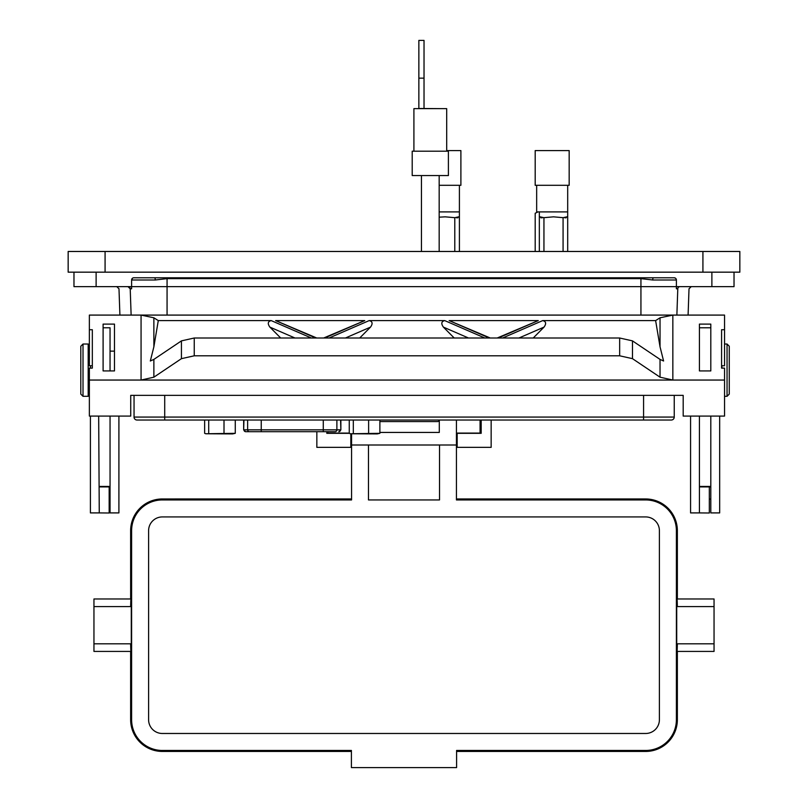 <?xml version="1.0" encoding="UTF-8"?>
<svg xmlns="http://www.w3.org/2000/svg" width="808" height="808" viewBox="0 0 808 808"><rect width="100%" height="100%" fill="white"/><g stroke="black" fill="none" stroke-linecap="round" stroke-linejoin="round"><path stroke-width="1.21" d="M709.323 499.091L710.808 499.091M232.583 433.916L205.747 433.765L235.269 433.32L232.583 433.916M204.646 420.029L204.646 433.32L205.747 433.765M377.195 433.916L350.359 433.765L379.881 433.32L377.195 433.916M349.258 420.029L349.258 433.32L350.359 433.765M439.168 175.558L439.168 251.48M421.443 175.558L421.443 251.48M491.153 420.029L491.153 447.359L457.176 447.359L457.176 433.098M90.405 368.115L90.405 365.761M80.8 377.548L80.8 346.248L83.012 344.026L83.012 396.314L80.8 394.102L80.8 377.548M729.27 346.824L729.27 394.102L729.27 346.824M424.028 108.494L424.028 40.4L418.857 40.4L418.857 108.494L441.754 108.646M448.4 175.558L412.211 175.558L412.211 151.187L448.4 151.187L448.4 175.558M446.703 151.187L446.703 108.646L413.908 108.646L413.908 151.187M567.691 251.48L567.691 211.898L536.663 211.898L536.663 185.305M567.691 216.696L563.075 217.675L553.51 216.837L543.946 217.675L539.33 216.696L539.33 212.767L539.33 251.48M540.693 217.726L542.168 217.847M539.33 212.767C533.856 213.433 533.856 213.433 539.33 212.767M552.177 150.591L569.165 150.591L569.165 185.305L535.189 185.305L535.189 150.591L552.177 150.591M459.409 251.48L459.409 211.898L439.168 211.898M459.409 216.696L454.793 217.675L445.228 216.837L439.168 217.18M446.703 150.591L460.893 150.591L460.893 185.305L439.168 185.305M130.643 644.067C130.856 653.733 131.068 653.652 131.28 643.814L131.28 606.586L93.95 606.586L93.95 598.981L130.957 598.981M131.28 606.586C131.068 596.759 130.856 596.678 130.643 606.333M456.439 498.96L645.663 498.96L645.663 499.94L456.439 499.94L456.439 420.029M351.561 498.97L162.337 498.97L351.561 498.96M351.561 433.916L351.561 499.94L162.337 499.94A30.724 30.724 0 0 0 131.613 530.664L131.613 719.736A30.724 30.724 0 0 0 162.337 750.46L351.409 750.46L351.409 767.6L456.591 767.6L456.591 750.46L645.663 750.46A30.724 30.724 0 0 0 676.387 719.736L676.387 530.664A30.724 30.724 0 0 0 645.663 499.94M677.356 606.333C677.144 596.678 676.932 596.759 676.72 606.586L676.72 643.814C676.932 653.652 677.144 653.733 677.356 644.067M368.478 444.996L368.478 499.94L439.522 499.94L439.522 444.996M659.399 719.736L659.399 530.664A13.736 13.736 0 0 0 645.663 516.928L162.337 516.928A13.736 13.736 0 0 0 148.601 530.664L148.601 719.736A13.736 13.736 0 0 0 162.337 733.482L645.663 733.482A13.736 13.736 0 0 0 659.399 719.736M351.561 444.996L456.439 444.996M379.881 432.431L439.299 432.431L439.299 420.029M130.957 651.42L93.95 651.42L93.95 606.586M131.28 643.814L93.95 643.814M676.72 606.586L714.05 606.586L714.05 598.981L677.043 598.981M677.043 651.42L714.05 651.42L714.05 606.586M676.72 643.814L714.05 643.814M456.439 433.098L480.073 433.098L480.073 420.029M349.258 433.098L327.927 433.098L327.927 431.694M439.077 420.029L439.077 420.099A1.475 1.475 0 0 1 437.603 421.574L379.881 421.574M702.92 272.165L739.845 272.165L739.845 251.48L702.92 251.48L702.92 272.165L68.155 272.165L68.155 251.48L68.155 272.165M68.155 251.48L702.92 251.48M132.502 278.225L131.613 279.992L131.613 286.638L73.972 286.638L73.972 272.165M676.387 279.992L652.723 279.992A2.212 0.707 90 0 1 653.43 277.78L674.175 277.78A2.212 2.212 0 0 1 676.387 279.992L676.387 286.638L734.028 286.638L734.028 272.165M652.723 279.992L640.936 278.629L167.064 278.629L155.277 279.992L131.613 279.992A2.212 2.212 0 0 1 133.825 277.78L653.43 277.78M456.651 217.847L457.954 217.746M564.933 217.847L566.226 217.746M110.05 370.923L110.05 327.796L103.101 327.796L103.101 370.923L103.101 324.099L114.483 324.099L114.483 370.923L114.483 351.137L110.05 351.137M114.483 370.923L103.101 370.923M89.365 329.725L89.365 315.09L672.842 315.09L672.842 380.053L660.035 377.185L632.472 358.661L619.665 355.803L194.243 355.803L181.436 358.661L153.874 377.185L141.067 380.053L724.544 380.053L724.544 416.09L683.184 416.09L683.184 395.364L130.724 395.364L130.724 416.09L89.365 416.09L89.365 368.115L92.324 368.115L92.324 329.725L89.365 329.725L89.365 365.761L92.324 365.761M721.584 365.761L724.544 365.761L724.544 315.09L672.842 315.09L660.035 317.796L655.621 320.594L660.035 346.814L660.035 317.796M699.425 370.923L699.425 327.796L710.808 327.796L710.808 370.923L710.808 324.099L699.425 324.099L699.425 370.923L710.808 370.923M194.243 355.803L194.243 338.007L181.436 340.875L153.874 359.398L150.318 361.004L153.874 346.814L158.287 320.594L271.205 320.594L311.322 338.007L619.665 338.007L632.472 340.875L660.035 359.398L663.59 361.004L660.035 346.814M89.365 380.053L141.067 380.053L141.067 315.09L153.874 317.796L158.287 320.594M315.736 338.007L275.619 320.594L364.761 320.594L324.644 338.007M329.068 338.007L369.185 320.594L444.723 320.594L484.84 338.007M489.264 338.007L449.147 320.594L538.29 320.594L498.172 338.007M502.586 338.007L542.703 320.594L655.621 320.594M724.544 380.053L724.544 368.115L721.584 368.115L721.584 329.725L724.544 329.725M194.243 338.007L311.322 338.007M294.971 338.007L269.872 327.109L280.689 338.007M269.872 327.109C267.397 323.614 267.852 321.443 271.205 320.594M275.619 320.594L316.736 338.007M323.654 338.007L364.761 320.594M359.701 338.007L370.519 327.109L345.41 338.007M468.499 338.007L443.39 327.109L454.207 338.007M443.39 327.109C440.926 323.614 441.37 321.443 444.723 320.594M369.185 320.594C372.538 321.443 372.983 323.614 370.519 327.109M449.147 320.594L490.254 338.007M497.173 338.007L538.29 320.594M533.219 338.007L544.036 327.109L518.938 338.007M542.703 320.594C546.067 321.443 546.511 323.614 544.036 327.109M90.405 416.09L90.405 512.908L99.263 512.908L98.677 416.09M719.665 416.09L719.665 512.908L710.808 512.908L710.808 416.09M690.567 416.09L690.567 512.908L699.425 512.908L699.425 416.09M418.857 78.144L424.028 78.144M688.093 315.09L689.012 288.779L691.234 286.638M110.05 416.09L110.05 512.908L118.907 512.908L118.907 416.09M350.824 433.886L350.824 447.359L316.847 447.359L316.847 431.694M349.258 433.32L326.816 433.32L326.816 431.694M481.184 420.029L481.184 433.32L457.176 433.32M640.936 315.09L640.936 286.638L131.613 286.638L131.613 288.779L130.209 288.779L127.997 286.638A2.212 2.212 0 0 1 130.209 288.779L131.128 315.09M116.766 286.638L118.988 288.779L119.907 315.09M676.872 315.09L677.791 288.779L676.387 288.779L676.387 286.638L640.936 286.638L640.936 277.78M676.387 288.779L676.387 286.638M131.613 286.638L131.613 288.779M680.003 286.638A2.212 2.212 0 0 0 677.791 288.779M674.175 277.78L675.407 278.154M676.326 279.477L676.013 278.76M155.277 279.992A2.212 0.707 90 0 0 154.57 277.78M261.196 431.694L257.843 431.694M261.883 431.694L261.024 431.694M245.753 431.694L245.753 431.694A1.848 1.808 -90 0 1 243.945 429.846L336.886 429.846A1.848 1.808 90 0 1 335.078 431.694L245.753 431.694M331.038 431.694L335.078 431.694M137.007 420.029A2.959 2.959 0 0 1 134.047 417.069A2.959 2.959 0 0 0 137.007 420.029L164.711 420.029L137.007 420.029A2.959 2.959 0 0 1 134.047 417.069L134.047 395.364M134.047 417.069L674.246 417.069A2.959 2.959 0 0 1 671.286 420.029L164.711 420.029L164.711 395.364M674.246 417.069L674.246 395.364M379.881 420.029L379.881 433.32M368.62 420.029L368.62 433.32M353.318 420.029L353.318 433.32M235.269 420.029L235.269 433.32M224.008 420.029L224.008 433.32M208.706 420.029L208.706 433.32M109.161 486.901L109.161 512.999L99.263 512.908M709.323 486.901L709.323 512.999L699.425 512.908M83.012 396.314L88.183 396.314L88.183 344.026L89.365 344.37M721.877 365.761L721.877 368.115M724.544 396.314L727.048 396.314L727.048 344.026L729.27 346.248M645.663 750.46L645.663 751.44L456.591 751.44L645.663 751.44A31.704 31.704 0 0 0 677.356 719.736L677.356 651.42L677.367 719.736L676.387 719.736M456.439 498.97L645.663 498.97A31.704 31.704 0 0 1 677.356 530.664L677.367 598.981L677.356 530.664L676.387 530.664M162.337 498.96C143.087 500.839 132.512 511.403 130.633 530.664L130.633 530.664A31.704 31.704 0 0 1 162.337 498.97L162.337 499.94M131.613 719.736L130.633 719.736L130.633 651.42L130.643 719.736A31.704 31.704 0 0 0 162.337 751.44L162.337 750.46M162.337 751.44L351.409 751.44L162.337 751.44C143.087 749.561 132.512 738.997 130.633 719.736M130.643 530.664L130.643 598.981L130.633 530.664L131.613 530.664M105.08 251.48L105.08 272.165M96.122 286.638L96.122 272.165M711.878 286.638L711.878 272.165M454.793 251.48L454.793 217.675M563.075 251.48L563.075 217.675M543.946 251.48L543.946 217.675M153.874 346.814L153.874 317.796M619.665 355.803L619.665 338.007M181.436 358.661L181.436 340.875M153.874 377.185L153.874 359.398M632.472 358.661L632.472 340.875M660.035 377.185L660.035 359.398M699.425 486.436L710.808 486.436M99.263 486.436L110.05 486.436M167.064 315.09L167.064 277.78M245.511 431.694L243.662 429.846L243.945 420.029M249.45 431.694A1.848 1.808 -90 0 1 247.642 429.846L247.642 420.029M336.886 420.029L336.886 429.846L340.582 429.846A1.848 1.808 90 0 1 338.774 431.694M340.582 420.029L340.865 429.846L339.017 431.694M261.247 431.694L261.247 420.029M323.281 431.694L323.281 420.029M643.582 420.029L643.582 395.364M110.05 498.688L109.161 498.688M88.183 344.026L83.012 344.026M724.544 344.026L727.048 344.026M537.997 211.898L535.189 213.262L535.189 251.48M567.691 211.898L567.691 185.305M459.409 211.898L459.409 185.305M645.663 751.44C664.913 749.561 675.488 738.997 677.367 719.736M677.367 530.664C675.488 511.413 664.913 500.839 645.663 498.96M699.425 486.901L710.808 486.901M727.048 396.314L729.27 394.102M99.263 486.901L110.05 486.901M88.183 396.314L89.365 395.981M243.662 429.846L243.662 420.029M340.865 429.846L340.865 420.029"/></g></svg>
